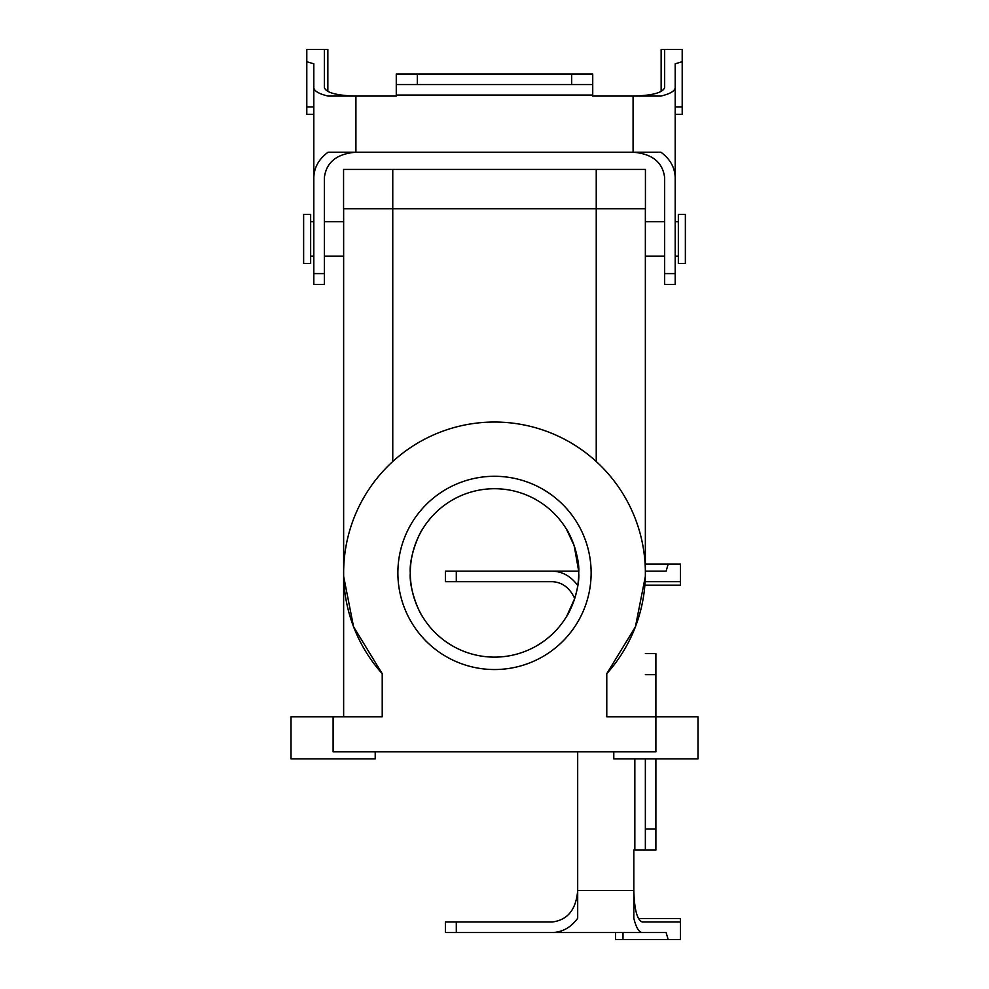 <?xml version="1.0" encoding="UTF-8"?>
<svg xmlns="http://www.w3.org/2000/svg" width="989" height="989" viewBox="0 0 989 989"><rect width="100%" height="100%" fill="white"/><g stroke="black" fill="none" stroke-linecap="round" stroke-linejoin="round"><path stroke-width="1.48" d="M645.36 572.915L645.36 208.741L645.36 572.915M645.434 208.741L645.434 169.44L596.243 169.44L645.434 169.44L645.434 208.741L596.243 208.741L645.434 208.741M392.757 208.741L596.243 208.741L596.243 169.44L392.757 169.44L596.243 169.44L596.243 208.741L392.757 208.741L392.757 169.44L343.566 169.44L392.757 169.44L392.757 208.741L343.566 208.741L343.566 169.44L343.566 208.741L392.757 208.741L392.757 461.529L392.757 208.741M578.701 572.915A84.201 84.201 0 0 1 422.575 616.703A84.201 84.201 0 0 1 471.765 491.842A84.201 84.201 0 0 1 578.701 572.915A84.201 84.201 0 0 1 422.575 616.703C419.583 613.217 408.902 589.184 410.299 572.928C408.89 556.622 419.596 532.601 422.575 529.127C419.583 532.614 408.902 556.646 410.299 572.903C408.89 589.209 419.596 613.217 422.575 616.703A84.201 84.201 0 0 1 471.765 491.842A84.201 84.201 0 0 1 578.701 572.915M397.875 572.915A96.625 96.625 0 0 1 542.813 489.234A96.625 96.625 0 0 1 542.813 656.597A96.625 96.625 0 0 1 397.875 572.915A96.625 96.625 0 0 1 542.813 489.234A96.625 96.625 0 0 1 542.813 656.597A96.625 96.625 0 0 1 397.875 572.915M566.425 529.127C569.417 532.614 580.098 556.646 578.701 572.903C580.11 589.209 569.404 613.217 566.425 616.703C569.404 613.217 580.11 589.209 578.701 572.903C580.098 556.646 569.417 532.614 566.425 529.127L574.189 545.705L578.689 571.16L574.189 545.705L566.425 529.127M574.72 598.493L566.697 616.258L574.72 598.493C569.701 587.763 562.185 582.162 552.159 581.68L456.3 581.68L456.3 571.16L578.689 571.16M382.224 673.682L353.58 626.791L343.678 576.55L353.58 626.791L382.224 673.682A150.86 150.86 0 0 1 389.753 464.336A150.86 150.86 0 0 1 599.247 464.336A150.86 150.86 0 0 1 606.776 673.682L635.42 626.791L645.322 576.55L635.42 626.791L606.776 673.682L606.776 716.765L697.987 716.765L697.987 758.86L697.987 716.765L655.892 716.765L655.892 751.85L333.108 751.85L655.892 751.85L655.892 716.765L606.776 716.765L606.776 673.682A150.86 150.86 0 0 0 599.247 464.336A150.86 150.86 0 0 0 389.753 464.336A150.86 150.86 0 0 0 382.224 673.682L382.224 716.765L382.224 673.682M333.108 716.765L382.224 716.765L333.108 716.765L333.108 751.85L333.108 716.765L291.013 716.765L333.108 716.765M343.64 716.765L343.64 208.741L343.64 716.765M613.786 758.86L697.987 758.86L613.786 758.86L613.786 751.85L613.786 758.86M375.214 758.86L375.214 751.85L375.214 758.86L291.013 758.86L375.214 758.86M310.657 263.47L310.657 214.353L310.657 263.47L303.635 263.47L303.635 214.353L310.657 214.353L303.635 214.353L303.635 263.47L310.657 263.47M685.365 263.47L685.365 214.353L685.365 263.47L678.343 263.47L678.343 214.353L685.365 214.353L678.343 214.353L678.343 263.47L685.365 263.47M675.19 163.148L675.19 195.167M675.19 87.613C674.931 90.988 670.183 93.807 660.936 96.081L633.084 96.081L633.084 152.219C652.221 153.752 662.754 162.27 664.657 177.736L664.657 273.594L675.19 273.594L675.19 63.815L675.19 106.899L682.2 106.899L682.2 114.378L675.19 114.378M313.81 163.148L313.81 195.167M675.19 177.736C674.931 167.586 670.183 159.081 660.936 152.219L355.916 152.219C336.779 153.752 326.246 162.27 324.343 177.736C326.246 162.27 336.779 153.752 355.916 152.219L328.064 152.219C318.817 159.081 314.069 167.586 313.81 177.736L313.81 284.523L324.343 284.523L324.343 177.736M313.81 177.736L313.81 63.815L313.81 106.899L306.8 106.899L306.8 49.45L324.343 49.45L324.343 87.613C326.246 92.743 336.779 95.562 355.916 96.081L396.268 96.081L396.268 74.014L571.691 74.014L571.691 84.535L592.732 84.535L592.732 96.081L633.084 96.081C652.221 95.562 662.754 92.743 664.657 87.613L664.657 49.45L661.146 49.45L661.146 91.495M313.81 63.815L306.8 61.714M313.81 87.613C314.069 90.988 318.817 93.807 328.064 96.081L355.916 96.081L355.916 152.219M327.853 91.495L327.853 49.45L324.343 49.45M313.81 114.378L306.8 114.378L306.8 106.899M417.309 74.014L417.309 84.535L396.268 84.535M417.309 84.535L571.691 84.535M592.732 84.535L592.732 74.014L571.691 74.014M664.657 273.594L664.657 284.523L675.19 284.523L675.19 273.594M675.19 63.815L682.2 61.714L682.2 49.45L664.657 49.45M633.084 152.219C652.221 153.752 662.754 162.27 664.657 177.736M682.2 61.714L682.2 106.899M422.575 616.703C419.583 613.217 408.902 589.184 410.299 572.928C408.89 556.622 419.596 532.601 422.575 529.127C419.583 532.614 408.902 556.646 410.299 572.903C408.89 589.209 419.596 613.217 422.575 616.703M645.36 571.16L666.091 571.16L645.36 571.16M456.3 581.68L445.384 581.68L445.384 571.16L456.3 571.16M666.091 571.16L668.181 564.138L645.36 564.138M645.36 581.68L680.444 581.68L680.444 564.138L668.181 564.138M577.687 585.97L577.687 585.414C570.814 576.167 562.308 571.407 552.159 571.16M645.36 585.191L680.444 585.191L680.444 581.68M638.399 918.497L680.444 918.497L680.444 922.008L642.281 922.008C637.151 920.104 634.332 909.571 633.825 890.434L633.825 850.083L645.36 850.083L645.36 758.86M615.517 932.528L615.517 939.55L623.008 939.55L623.008 932.528L666.091 932.528L668.181 939.55L680.444 939.55L680.444 922.008M666.091 932.528L642.281 932.528C638.919 932.281 636.1 927.534 633.825 918.274L633.825 890.434L577.687 890.434L577.687 751.85M655.892 716.765L655.892 653.605L645.36 653.605M655.892 758.86L655.892 829.029L645.36 829.029M645.36 850.083L655.892 850.083L655.892 829.029M456.3 922.008L456.3 932.528L445.384 932.528L445.384 922.008L552.159 922.008C567.637 920.104 576.142 909.571 577.687 890.434L577.687 918.274C570.814 927.534 562.308 932.281 552.159 932.528L642.281 932.528M456.3 932.528L552.159 932.528M668.181 939.55L623.008 939.55M596.243 461.529L596.243 208.741L596.243 461.529M324.343 273.594L313.81 273.594M396.268 95.055L592.732 95.055M634.839 758.86L634.839 850.083M655.892 674.659L645.36 674.659M291.013 758.86L291.013 716.765L291.013 758.86M310.657 256.102L313.81 256.102L310.657 256.102M324.343 256.102L343.64 256.102L324.343 256.102M310.657 221.721L313.81 221.721L310.657 221.721M324.343 221.721L343.64 221.721L324.343 221.721M645.36 256.102L664.657 256.102L645.36 256.102M675.19 256.102L678.343 256.102L675.19 256.102M645.36 221.721L664.657 221.721L645.36 221.721M675.19 221.721L678.343 221.721L675.19 221.721"/></g></svg>
